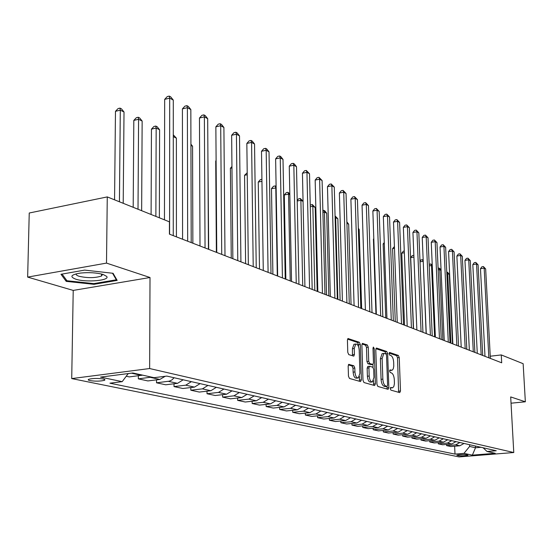 <?xml version="1.0" encoding="UTF-8"?>
<svg xmlns="http://www.w3.org/2000/svg" width="553" height="553" viewBox="0 0 553 553"><rect width="100%" height="100%" fill="white"/><g stroke="black" fill="none" stroke-linecap="round" stroke-linejoin="round"><path stroke-width="0.83" d="M390.252 388.635L390.895 390.128L399.736 392.616L400.49 390.978L399.245 357.549L398.354 355.427L389.547 352.455L389.008 353.567L389.644 355.074L390.798 355.461C392.43 356.367 393.39 358.648 393.681 362.319L393.777 366.204L393.238 368.92L392.07 370.268L390.01 369.916L389.63 371.049L390.266 372.549L391.42 372.909C393.059 373.773 394.019 376.047 394.317 379.731L394.413 383.651L393.854 386.436L392.644 387.798L390.646 387.473L390.252 388.635M90.084 380.63C95.572 381.397 100.307 381.3 104.289 380.34C105.429 379.856 105.049 379.399 103.141 378.971C97.687 378.197 92.945 378.287 88.902 379.24C87.727 379.738 88.121 380.201 90.084 380.63M349.061 364.323L348.169 366.038L348.459 376.171L349.468 378.452L360.528 381.57L361.385 379.856L360.293 344.505L359.319 342.245L347.996 338.54L347.422 340.199L347.775 352.344L348.777 354.639L353.83 356.132L354.418 354.452L354.238 348.48L355.759 344.056C357.625 343.98 358.773 345.991 359.194 350.097L359.906 373.406L358.296 377.969C356.464 377.989 355.344 375.985 354.936 371.948L354.819 368.028L353.823 365.761L348.701 364.365M150.015 277.509L106.501 263.104L107.268 196.909L29.24 213.016L27.65 277.101L73.217 290.415L71.717 378.584L149.635 368.54L150.015 277.509L73.217 290.415M511.034 403.199L525.35 401.789L510.689 396.93L513.772 452.527L149.635 368.54M525.35 401.789L523.145 363.701L501.267 354.929L490.241 356.222M107.268 196.909L169.425 221.836L169.418 234.147L501.695 362.803L501.267 354.929M376.939 384.28L377.886 386.457L388.075 389.333L388.856 387.674L387.653 353.671L386.741 351.508L376.593 348.079L375.784 349.696L376.939 384.28M374.581 385.531L363.971 382.538L362.989 380.312L361.89 345.044L362.45 343.413L367.303 344.941L368.263 347.173L368.713 361.303L369.674 363.521L372.916 364.448L373.475 362.803L372.999 348.196L373.379 347.063L374.229 348.604L375.397 383.837L374.581 385.531M467.638 455.001L466.269 454.718C462.543 454.414 459.391 454.566 456.819 455.181L458.548 455.734C462.273 456.031 465.412 455.872 467.969 455.264L467.638 455.001M71.717 378.584L459.073 456.909L513.772 452.527M483.094 447.764L487.062 451.497L496.248 450.75L166.799 376.088L154.045 377.678L132.824 372.978L100.528 377.105L122.192 381.653L109.916 383.188L455.001 454.103L463.96 453.377L469.615 446.444L469.525 444.695M487.062 451.497L495.205 453.301L472.366 455.14L463.96 453.377M106.501 263.104L27.65 277.101M475.414 446.029L475.497 447.764L481.034 447.301M469.615 446.444L475.497 447.764L472.366 455.14M454.635 446.216L455.001 454.103M446.554 444.432L446.603 445.621L450.833 446.541L459.833 445.78L464.036 443.451M438.246 442.6L438.301 443.824L442.649 444.764L451.739 443.99L455.983 441.626M429.716 440.713L429.764 441.978L434.236 442.946L443.423 442.151L447.716 439.753M420.944 438.771L420.992 440.077L425.589 441.073L434.872 440.257L439.213 437.824M411.923 436.773L411.971 438.121L416.692 439.144L426.08 438.315L430.469 435.84M402.639 434.72L402.695 436.11L407.554 437.167L417.038 436.317L421.476 433.801M393.086 432.605L393.142 434.043L398.139 435.128L407.727 434.257L412.22 431.706M383.257 430.428L383.305 431.914L388.455 433.027L398.146 432.142L402.695 429.55M373.123 428.181L373.178 429.722L378.48 430.87L388.282 429.958L392.879 427.324M362.685 425.865L362.733 427.455L368.201 428.644L378.114 427.711L382.766 425.029M351.922 423.474L351.971 425.126L357.611 426.349L367.627 425.395L372.342 422.672M340.821 421.013L340.869 422.72L346.683 423.985L356.816 423.004L361.586 420.232M329.367 418.462L329.408 420.239L335.415 421.538L345.66 420.536L350.491 417.715M317.54 415.835L317.581 417.681L323.781 419.022L334.143 417.985L339.03 415.123M305.318 413.119L305.36 415.033L311.768 416.416L322.247 415.358L327.196 412.441M292.689 410.305L292.731 412.296L299.346 413.727L309.957 412.642L314.968 409.669M279.624 407.395L279.666 409.469L286.509 410.948L297.244 409.828L302.318 406.801M266.111 404.381L266.145 406.538L273.23 408.073L284.09 406.918L289.233 403.835M252.12 401.257L252.147 403.51L259.488 405.1L270.472 403.911L275.684 400.766M237.624 398.022L237.645 400.365L245.256 402.017L256.371 400.794L261.652 397.586M222.596 394.662L222.617 397.109L230.497 398.817L241.751 397.559L247.101 394.289M207.002 391.171L207.016 393.736L215.2 395.506L226.592 394.206L232.011 390.867M190.82 387.549L190.826 390.224L199.322 392.063L210.852 390.729L216.347 387.321M174.015 383.782L174.015 386.582L182.836 388.496L194.504 387.114L200.075 383.63M156.534 379.856L156.527 382.8L165.706 384.784L177.52 383.353L183.167 379.8M138.354 375.77L138.34 378.86L147.886 380.927L159.845 379.448L165.202 376.289M126.236 376.234L129.34 376.911L142.577 375.141M446.603 445.621L455.651 444.854L459.875 442.504M438.301 443.824L447.439 443.043L451.711 440.658M429.764 441.978L439.006 441.176L443.326 438.757M420.992 440.077L430.331 439.255L434.699 436.801M411.971 438.121L421.407 437.285L425.824 434.789M402.695 436.11L412.227 435.252L416.699 432.723M393.142 434.043L402.784 433.165L407.305 430.593M383.305 431.914L393.052 431.015L397.628 428.402M373.178 429.722L383.029 428.796L387.66 426.142M362.733 427.455L372.701 426.515L377.388 423.812M351.971 425.126L362.049 424.158L366.791 421.414M340.869 422.72L351.058 421.732L355.862 418.932M329.408 420.239L339.722 419.222L344.581 416.374M317.581 417.681L328.005 416.63L332.927 413.734M305.36 415.033L315.908 413.955L320.892 411.01M292.731 412.296L303.397 411.19L308.443 408.19M279.666 409.469L290.463 408.328L295.572 405.273M266.145 406.538L277.067 405.37L282.244 402.252M252.147 403.51L263.2 402.301L268.447 399.128M237.645 400.365L248.836 399.128L254.152 395.886M222.617 397.109L233.94 395.83L239.325 392.526M207.016 393.736L218.476 392.416L223.937 389.036M190.826 390.224L202.433 388.863L207.963 385.42M174.015 386.582L185.753 385.178L191.366 381.66M156.527 382.8L169.322 381.169L171.914 379.932L174.105 377.747M138.34 378.86L151.494 377.118M128.178 373.634L132.492 373.019M128.227 373.565L122.192 381.653M60.982 274.274L66.215 281.373L93.969 284.325L117.167 280.406L113.075 273.293L84.637 270.106L60.982 274.274M93.975 283.585L93.969 284.325M66.249 279.797L66.215 281.373M390.307 388.019L392.181 387.847M389.665 370.496L391.572 370.323M398.616 392.298L397.517 357.756L396.632 355.641L389.036 353.084M385.911 353.83L384.999 351.722L375.902 348.666M386.955 389.015L387.052 386.416M387.045 386.402L387.598 385.241L386.54 355.344L385.904 353.83L383.844 353.422L382.137 358.572L382.842 379.137C383.139 382.897 384.128 385.199 385.807 386.049L387.045 386.402L385.489 386.575M382.655 353.574L382.095 353.644L380.381 358.779L382.137 358.572M385.289 386.595L384.045 386.243C382.365 385.4 381.376 383.098 381.079 379.337L380.381 358.779M362.021 343.994L365.519 345.169L367.303 344.941M371.208 364.627L367.89 363.736L366.929 361.517L366.48 347.402L365.519 345.169M372.971 364.42L373.068 367.386M373.503 380.623L373.621 384.038L375.397 383.837M369.19 376.033C369.584 379.959 370.648 381.923 372.397 381.923L373.959 377.429L373.697 369.356L372.743 367.157L369.501 366.245L368.927 367.904L369.19 376.033L367.399 376.24C367.793 380.16 368.865 382.123 370.614 382.123L371.948 381.971M367.973 366.452L367.144 368.118L368.927 367.904M367.399 376.24L367.144 368.118M373.455 385.213L373.621 384.038M357.791 378.024L356.485 378.176C354.646 378.197 353.526 376.199 353.125 372.162L353.008 368.243L352.012 365.975L348.328 364.869M354.535 344.215L353.955 344.291L352.427 348.708L354.238 348.48M352.455 355.793L352.427 348.708M358.558 346.655L358.496 344.74L357.521 342.48L347.561 339.127M359.409 381.252L359.471 376.545M452.499 343.759L449.292 274.406L447.716 273.617L450.916 343.143M446.776 272.076L447.654 272.359L449.292 274.406M447.024 272.041L447.716 273.617L446.859 273.749M488.845 357.832L484.165 268.136L485.665 268.945L490.352 358.413M484.995 356.339L480.474 268.689L484.165 268.136L483.405 266.546L485.665 268.945M480.474 268.689L481.926 266.767L483.405 266.546M441.08 270.306L439.725 269.629L442.87 340.033M438.094 268.184L439.683 268.364L441.073 270.099M439.034 268.039L439.725 269.629L438.17 269.864M432.287 265.91L431.52 265.53L434.61 336.832M429.163 264.417L430.835 263.926L432.252 265.205M430.835 263.926L431.52 265.53L429.225 265.889M423.232 261.396L426.128 333.549M419.997 261.14L420.937 259.938L422.409 259.71L423.183 260.159M422.409 259.71L423.093 261.327L420.024 261.804M481.172 354.86L476.541 264.016L478.082 264.846L482.721 355.461M477.28 353.353L472.815 264.583L476.541 264.016L475.787 262.412L478.082 264.846M472.815 264.583L474.294 262.64L475.787 262.412M473.292 351.805L468.716 259.786L470.299 260.643L474.882 352.427M469.359 350.284L464.949 260.366L468.716 259.786L467.962 258.168L470.299 260.643M464.949 260.366L466.455 258.403L467.962 258.168M465.191 348.673L460.677 255.438L462.308 256.322L466.829 349.302M461.216 347.132L456.875 256.039L460.677 255.438L459.923 253.806L462.308 256.322M456.875 256.039L458.402 254.048L459.923 253.806M413.927 257.09L410.706 257.601L413.54 328.676M410.706 257.601L412.268 255.61L413.858 255.417M456.854 345.445L452.416 250.972L454.089 251.878L458.541 346.095M452.845 343.89L448.573 251.587L452.416 250.972L451.67 249.327L454.089 251.878M448.573 251.587L450.128 249.569L451.67 249.327M103.155 274.482C96.727 272.719 89.206 272.235 80.6 273.051C70.936 274.634 69.346 276.687 75.83 279.21C86.261 282.68 110.531 280.482 106.646 276.376L103.155 274.482M76.252 273.804C75.802 274.71 76.77 275.546 79.148 276.3C87.699 278.166 95.164 278.069 101.538 276.009L102.595 274.316M112.529 273.23L116.317 279.797L93.837 283.613L66.941 280.744L62.054 274.088M116.33 278.94L116.317 279.797M404.347 252.756L401.768 253.17L404.533 325.185M401.768 253.17L403.365 251.159L404.278 251.014M394.476 248.311L392.589 248.622L395.277 321.604M392.589 248.622L394.413 246.548M384.3 243.749L383.146 243.942L385.752 317.913M383.146 243.942L384.259 242.546M373.807 239.062L373.427 239.131L375.95 314.118M373.427 239.131L373.793 238.675M448.289 342.127L443.928 246.382L445.642 247.315L450.024 342.798M444.239 340.558L440.036 247.011L443.928 246.382L443.174 244.716L445.642 247.315M440.036 247.011L441.626 244.972L443.174 244.716M439.476 338.713L435.19 241.661L436.96 242.615L441.259 339.404M435.384 337.13L431.257 242.304L435.19 241.661L434.444 239.981L436.96 242.615M431.257 242.304L432.875 240.237L434.444 239.981M430.4 335.201L426.204 236.802L428.022 237.783L432.232 335.913M426.266 333.597L422.229 237.458L426.204 236.802L425.464 235.108L428.022 237.783M422.229 237.458L423.875 235.371L425.464 235.108M421.054 331.579L416.948 231.804L418.821 232.813L422.941 332.312M416.872 329.961L412.932 232.474L416.948 231.804L416.215 230.089L418.821 232.813M412.932 232.474L414.612 230.359L416.215 230.089M411.425 327.853L407.423 226.654L409.351 227.691L413.374 328.606M407.202 326.222L403.358 227.345L407.423 226.654L406.697 224.926L409.351 227.691M403.358 227.345L405.072 225.202L406.697 224.926M361.662 308.588L359.18 229.419L358.358 229.004M358.337 228.368L359.18 229.419M401.499 324.01L397.607 221.345L399.598 222.417L403.51 324.791M397.234 322.358L393.501 222.057L397.607 221.345L396.888 219.603L399.598 222.417M393.501 222.057L395.243 219.887L396.888 219.603M351.051 304.482L348.68 224.172L346.918 223.294M346.883 221.933L348.68 224.172M391.268 320.049L387.494 215.877L389.54 216.983L393.335 320.851M386.948 318.376L383.34 216.61L387.494 215.877L386.775 214.115L389.54 216.983M383.34 216.61L385.116 214.412L386.775 214.115M340.116 300.244L337.855 218.767L335.65 217.668L337.89 299.38M335.063 215.919L337.855 218.767M335.063 215.995L335.65 217.668L335.111 217.764M380.706 315.963L377.063 210.237L379.171 211.377L382.842 316.786M376.344 314.27L372.86 210.99L377.063 210.237L376.358 208.46L379.171 211.377M372.86 210.99L374.678 208.764L376.358 208.46M328.835 295.876L326.699 213.195L324.424 212.062L326.54 294.984M322.855 210.458L324.722 210.734L326.699 213.195M323.816 210.278L324.424 212.062L322.904 212.338M369.805 311.74L366.3 204.423L368.478 205.598L372.017 312.597M365.402 310.033L362.049 205.198L366.3 204.423L365.602 202.626L368.478 205.598M362.049 205.198L363.902 202.937L365.602 202.626M317.194 291.369L315.182 207.451L312.839 206.276L314.823 290.449M310.24 205.191L312.245 204.479L315.182 207.451M312.245 204.479L312.839 206.276L310.281 206.753M358.551 307.385L355.192 198.416L357.445 199.633L360.833 308.263M354.093 305.657L350.892 199.211L355.192 198.416L354.508 196.605L357.445 199.633M350.892 199.211L352.786 196.923L354.508 196.605M303.058 201.396L300.887 200.31L302.726 285.763M297.196 200.497L298.62 198.81L300.3 198.492L303.051 201.202M300.3 198.492L300.887 200.31L297.21 201.002M346.918 302.878L343.724 192.216L346.047 193.474L349.275 303.791M342.411 301.136L339.376 193.038L343.724 192.216L343.047 190.384L346.047 193.474M339.376 193.038L341.305 190.716L343.047 190.384M289.834 194.794L288.542 194.144L284.29 194.967L285.866 279.237M284.29 194.967L286.267 192.638L287.968 192.313L288.542 194.144L290.228 280.924M287.968 192.313L289.813 193.868M276.134 187.951L271.482 188.621L272.899 274.219M271.482 188.621L273.507 186.264L275.228 185.926L275.781 187.778L277.302 275.926M275.228 185.926L276.106 186.368M261.949 181.322L258.251 182.061L259.488 269.028M258.251 182.061L260.318 179.677L261.915 179.352M247.232 174.734L244.557 175.28L245.615 263.657M244.557 175.28L247.212 172.75M231.963 167.932L230.394 168.264L231.251 258.092M230.394 168.264L231.949 166.494M216.105 160.916L215.725 160.992L216.368 252.327M215.725 160.992L216.099 160.57M208.695 249.362L207.893 153.879M192.859 243.223L192.562 146.227L190.937 145.418M190.93 144.202L192.562 146.227M176.414 236.857L176.386 138.153L173.289 136.605M173.289 134.828L176.386 138.153M334.897 298.219L331.869 185.808L334.275 187.108L337.33 299.166M330.341 296.456L327.473 186.658L331.869 185.808L331.206 183.955L334.275 187.108M327.473 186.658L329.45 184.301L331.206 183.955M322.454 293.408L319.62 179.186L322.102 180.527L324.977 294.383M317.851 291.625L315.169 180.057L319.62 179.186L318.97 177.319L322.102 180.527M315.169 180.057L317.187 177.665L318.97 177.319M309.576 288.417L306.95 172.336L309.514 173.725L312.189 289.433M304.924 286.62L302.443 173.234L306.95 172.336L306.307 170.448L309.514 173.725M302.443 173.234L304.509 170.808L306.307 170.448M296.242 283.254L293.83 165.243L296.491 166.681L298.945 284.304M291.535 281.436L289.267 166.17L293.83 165.243L293.208 163.342L294.272 163.916L296.491 166.681M289.267 166.17L291.383 163.716L293.208 163.342M282.424 277.903L280.247 157.902L283.005 159.388L285.23 278.989M277.661 276.065L275.629 158.863L280.247 157.902L279.645 155.981L280.744 156.575L283.005 159.388M275.629 158.863L277.8 156.361L279.645 155.981M268.094 272.359L266.173 150.292L269.028 151.833L271.005 273.486M263.276 270.493L261.5 151.28L266.173 150.292L265.585 148.349L266.733 148.971L269.028 151.833M261.5 151.28L263.719 148.75L265.585 148.349M253.219 266.601L251.58 142.404L254.539 144.001L256.239 267.77M248.352 264.714L246.845 143.427L251.58 142.404L251.014 140.441L252.196 141.084L254.539 144.001M246.845 143.427L249.12 140.856L251.014 140.441M237.776 260.622L236.435 134.213L239.511 135.879L240.914 261.832M232.854 258.714L231.645 135.278L236.435 134.213L235.889 132.236L237.119 132.907L239.511 135.879M231.645 135.278L233.974 132.665L235.889 132.236M221.732 254.408L220.709 125.718L223.903 127.439L224.988 255.666M216.755 252.479L215.864 126.817L220.709 125.718L220.191 123.72L221.47 124.411L223.903 127.439M215.864 126.817L218.255 124.155L220.191 123.72M159.361 217.799L159.596 129.768L156.16 128.054L151.446 129.146L151.1 214.488M151.446 129.146L153.9 126.492L155.787 126.056L156.16 128.054L155.87 216.403M155.787 126.056L157.163 126.741L159.596 129.768M205.045 247.944L204.375 116.883L207.693 118.674L208.433 249.258M200.006 245.995L199.46 118.024L204.375 116.883L203.884 114.865L205.211 115.591L207.693 118.674M199.46 118.024L201.921 115.321L203.884 114.865M141.644 210.693L142.149 121.059L138.582 119.275L133.812 120.409L133.19 207.306M133.812 120.409L136.335 117.713L138.236 117.257L138.582 119.275L138.015 209.241M138.236 117.257L139.667 117.976L142.149 121.059M187.674 241.219L187.384 107.697L190.833 109.563L191.207 242.587M182.58 239.249L182.407 108.879L187.384 107.697L186.921 105.664L188.303 106.411L190.833 109.563M182.407 108.879L184.937 106.135L186.921 105.664M123.208 203.304L124.017 112.003L120.298 110.151L115.473 111.326L114.561 199.833M115.473 111.326L118.066 108.582L119.994 108.112L120.298 110.151L119.434 201.79M119.994 108.112L121.48 108.858L124.017 112.003M169.584 234.216L169.702 98.144L173.296 100.086L173.262 235.64M164.455 219.845L164.67 99.367L169.702 98.144L169.273 96.091L170.711 96.865L173.296 100.086M164.67 99.367L167.262 96.581L169.273 96.091M455.651 444.854L459.833 445.78M447.439 443.043L451.739 443.99M439.006 441.176L443.423 442.151M430.331 439.255L434.872 440.257M421.407 437.285L426.08 438.315M412.227 435.252L417.038 436.317M402.784 433.165L407.727 434.257M393.052 431.015L398.146 432.142M383.029 428.796L388.282 429.958M372.701 426.515L378.114 427.711M362.049 424.158L367.627 425.395M351.058 421.732L356.816 423.004M339.722 419.222L345.66 420.536M328.005 416.63L334.143 417.985M315.908 413.955L322.247 415.358M303.397 411.19L309.957 412.642M290.463 408.328L297.244 409.828M277.067 405.37L284.09 406.918M263.2 402.301L270.472 403.911M248.836 399.128L256.371 400.794M233.94 395.83L241.751 397.559M218.476 392.416L226.592 394.206M202.433 388.863L210.852 390.729M185.753 385.178L194.504 387.114M168.416 381.342L177.52 383.353M150.375 377.353L159.845 379.448M131.579 373.199L141.45 375.383M458.506 454.808L458.548 455.734M457.144 455.05L457.165 455.451M390.314 387.985L391.959 387.805M389.671 370.469L391.324 370.275M396.632 355.641L398.354 355.427M397.517 357.756L399.245 357.549M398.754 391.165L400.49 390.978M376.247 348.127L376.593 348.079M384.999 351.722L386.741 351.508M385.994 353.872L387.653 353.671M387.107 387.86L388.856 387.674M381.079 379.337L382.842 379.137M384.045 386.243L385.807 386.049M362.374 343.454L362.74 343.406M366.48 347.402L368.263 347.173M366.929 361.517L368.713 361.303M367.89 363.736L369.674 363.521M370.876 364.662L372.653 364.455M373.012 348.756L374.229 348.604M352.012 365.975L353.823 365.761M353.008 368.243L354.819 368.028M353.125 372.162L354.936 371.948M352.607 354.68L354.418 354.452M347.92 338.581L348.314 338.533M357.521 342.48L359.319 342.245M358.496 344.74L360.293 344.505M359.581 380.056L361.385 379.856M104.303 379.296L104.289 380.34M385.441 386.595L387.093 386.409M382.095 353.644L383.844 353.422M371.139 364.662L372.736 364.468M367.717 366.452L369.501 366.245M353.955 344.291L355.759 344.056M101.558 274.039L101.538 276.009M103.065 274.454L106.646 276.376"/></g></svg>
